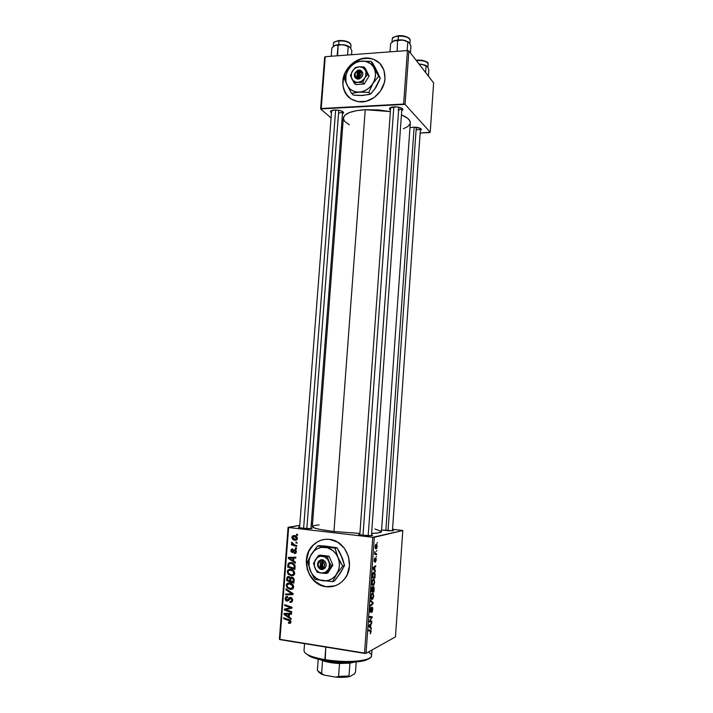 <?xml version="1.0" encoding="UTF-8"?>
<svg xmlns="http://www.w3.org/2000/svg" width="713" height="713" viewBox="0 0 713 713"><rect width="100%" height="100%" fill="white"/><g stroke="black" fill="none" stroke-linecap="round" stroke-linejoin="round"><path stroke-width="1.07" d="M380.011 63.555L380.501 64.09C377.605 60.89 373.96 58.965 369.584 58.332C357.266 56.309 343.613 68.27 342.953 81.442L342.793 81.282C343.443 68.109 357.106 56.14 369.432 58.163C379.815 60.382 385.002 67.182 384.984 78.564L384.254 82.913L380.475 91.086L374.138 97.529L366.232 101.255L357.988 101.718L350.671 98.866L345.377 93.171L342.864 85.507L343.514 77.013L345.003 72.86L350.047 65.489L357.177 60.284L365.341 58.038L373.309 59.117L379.86 63.386L383.968 70.222L384.984 78.564C384.36 90.952 372.302 102.44 360.635 101.941C348.817 100.604 342.864 93.724 342.793 81.282L342.953 81.442C342.579 87.77 344.432 93.002 348.505 97.128M311.064 547.629L308.791 551.434L306.492 560.204L307.428 569.393L309.086 573.724L314.478 581.024L321.955 585.623L326.135 586.656L335.065 585.828L330.386 586.781L326.135 586.656C308.239 584.972 299.754 557.807 312.962 545.383L312.775 545.427C317.463 540.775 323.034 538.761 329.477 539.376C346.589 540.543 356.161 566.256 344.121 579.5C339.183 585.106 333.123 587.512 325.957 586.719L317.838 583.778L311.278 577.708L307.241 569.446L306.305 560.249L308.604 551.479L313.8 544.438L317.249 541.916L321.117 540.187L325.244 539.331L329.477 539.376L337.632 542.165L344.317 548.163L348.505 556.461L349.504 565.81L347.169 574.731L344.842 578.591L341.848 581.844L338.319 584.366L334.388 586.05L330.208 586.844L325.957 586.719C308.052 585.034 299.567 557.851 312.775 545.427M421.463 129.534L420.322 130.604L421.428 129.329L420.01 128.188L413.184 127.19C417.987 127.217 420.75 128.001 421.463 129.534L420.465 128.474C420.269 129.24 419.021 129.686 416.722 129.828M343.648 112.743L342.463 113.866L343.648 112.77L342.605 111.486L339.664 110.444L334.584 110.025C339.78 110.069 342.801 110.978 343.648 112.743L342.632 111.62C342.454 112.369 341.304 112.823 339.174 112.966M398.032 109.918C400.456 109.749 401.749 109.223 401.909 108.367L401.9 108.412C401.695 109.249 400.403 109.749 398.032 109.918M394.048 106.87C399.209 106.888 402.177 107.779 402.952 109.535L401.74 110.738L402.934 109.695L402.096 108.367L396.686 106.914L390.136 107.779L389.494 109.027L390.474 109.989L389.441 108.626C389.726 107.654 391.268 107.075 394.048 106.87M369.138 535.757L367.569 535.543L369.138 535.757M371.509 534.848C372.846 535.196 372.988 535.454 371.945 535.641L361.999 535.213L358.853 534.492L359.869 533.966C358.487 534.099 358.309 534.34 359.343 534.688L368.612 535.748L372.231 535.588L372.632 535.311L371.509 534.848M310.993 527.843C312.285 528.164 312.437 528.404 311.456 528.591L302.517 528.333L298.907 527.682L298.453 527.37L299.62 527.059C298.284 527.192 298.105 527.424 299.077 527.736L308.97 528.725L311.955 528.467L311.011 527.852M388.665 530.713L393.211 530.713L392.48 530.062C393.71 530.365 393.87 530.597 392.979 530.757L381.589 529.982L389.717 530.846M307.472 528.591L308.479 528.716M319.174 524.875L313.934 525.57L312.321 526.506L314.798 528.101L320.039 529.429L333.942 531.524L359.905 533.413L333.942 531.524L365.243 109.704L390.359 111.593L378.603 109.927L365.243 109.704C351.625 110.702 344.326 113.474 343.327 118.028L312.321 526.542C312.864 528.164 320.075 529.821 333.942 531.524L365.243 109.704L356.375 110.684L349.415 112.556L344.949 115.123L343.318 118.1M402.792 530.517L395.465 636.869L366.054 653.322L374.298 537.308L402.792 530.517L392.542 529.251L402.792 530.517L372.783 537.281L288.649 527.504L279.933 639.623L364.521 653.366L372.783 537.281L374.298 537.308L366.054 653.322L395.465 636.869L402.792 530.517M376.437 556.327L376.001 557.129L376.437 556.327M376.856 550.489L376.411 551.283L376.856 550.489M374.646 582.147L374.075 579.286L372.623 579.66L371.821 582.797L372.614 585.462L373.897 584.856L374.619 582.476L374.156 579.384L373.291 579.081L371.838 582.441L372.088 584.785L373.247 585.471L374.646 582.147M375.421 570.756L374.735 569.981L374.949 567.013L375.778 565.623L372.926 567.664L372.854 568.733L375.35 571.701L375.421 570.756L374.45 570.632L375.421 570.756L374.735 569.981L374.949 567.013L375.778 565.623L372.926 567.664L372.854 568.733L375.35 571.701L375.421 570.756M374.156 588.635L373.764 586.612L372.819 587.815L372.026 587.049L371.223 591.665L373.915 591.986L373.853 586.701L372.819 587.815L372.222 586.915L371.223 591.665L373.915 591.986L374.156 588.635M373.157 602.717L370.617 600.221L370.546 601.166L372.73 603.305L370.243 605.435L370.181 606.326L373.077 603.831L373.157 602.717L371.919 602.538L373.157 602.717L370.617 600.221L370.546 601.166L372.73 603.305L370.243 605.435L370.181 606.326L373.077 603.831L373.157 602.717M370.404 633.714L371.001 630.319L368.505 629.998L368.434 630.889L370.733 631.05L370.145 633.768L371.143 631.673L370.938 630.221L368.505 629.998L368.434 630.889L370.707 631.014L370.404 633.714M371.847 621.166L369.548 621.13L372.168 616.656L369.459 616.531L369.396 617.422L371.705 617.485L369.076 621.95L371.785 622.048L371.847 621.166L369.548 621.13L372.106 617.574L372.168 616.656L369.459 616.531L369.396 617.422L371.705 617.485L369.076 621.95L371.785 622.048L371.847 621.166M371.357 628.1L370.671 627.449L370.876 624.454L371.723 622.921L368.826 625.435L368.746 626.513L371.295 629.053L371.357 628.1L370.154 627.921L371.357 628.1L370.671 627.449L370.876 624.454L371.723 622.921L368.826 625.435L368.746 626.513L371.295 629.053L371.357 628.1M372.712 609.508L372.623 607.743L371.945 607.316L370.332 611.291L370.698 607.449L369.922 609.668L370.163 612.173L372.097 608.082L372.346 610.052L371.58 612.529L372.32 611.62L372.712 609.508L372.079 607.235L370.778 610.881L372.239 608.153L371.58 612.529L372.712 609.508M373.665 596.05L373.202 593.35L372.444 593.002L371.633 593.653L370.822 597.173L371.616 599.446L372.908 598.786L373.648 596.22L373.184 593.332L372.302 593.047L370.849 596.46L371.09 598.786L372.257 599.428L373.665 596.05M375.386 562.361L376.206 559.01L375.617 558.324L374.566 561.006L374.913 558.047L374.173 561.202L374.815 561.692L375.858 559.126L375.386 562.361L376.206 560.088L376.001 558.306L374.628 561.006L374.913 558.047L374.165 560.213L374.61 561.862L375.858 559.117L375.386 562.361M375.074 575.614L374.851 573.002L373.63 572.281L372.578 573.983L372.213 577.655L374.895 578.091L375.1 574.295L374.61 572.575L373.719 572.245L372.48 574.473L372.213 577.655L374.895 578.091L375.074 575.614M377.159 546.586L376.883 544.634L375.662 544.572L375.118 547.112L375.804 548.841L376.669 548.475L377.159 546.586L376.776 544.465L376.125 544.215L375.136 546.461L375.519 548.609L376.223 548.858L377.159 546.586M376.616 553.823L375.225 553.19L374.851 551.586L374.619 554.251L376.553 554.696L376.616 553.823L374.673 553.582L376.616 553.823L375.27 553.261L374.851 551.586L374.619 554.251L376.553 554.696L376.616 553.823M377.418 542.504L376.981 543.288L377.418 542.504M290.717 569.277L293.997 571.113L294.496 574.33L291.884 575.837L288.31 574.411L287.268 571.345L287.99 569.99L289.558 569.268L290.717 569.277L287.927 570.052L287.232 571.666L288.15 574.241L291.314 575.801L294.041 574.999L294.71 573.421C294.38 570.961 293.043 569.58 290.717 569.277M293.551 560.962L295.476 562.227L295.405 563.145L288.355 558.404L288.435 557.361L295.868 557.192L295.797 558.038L293.774 558.056L293.551 560.962L293.774 558.056L295.797 558.038L295.868 557.192L288.435 557.361L288.355 558.404L295.405 563.145L295.476 562.227L293.551 560.962M290.975 621.986L290.155 623.349L288.551 623.242L288.524 622.369L289.933 622.306L289.897 621.05L283.685 618.67L283.747 617.797L290.441 620.426L290.975 621.986L289.059 619.65L283.747 617.797L283.685 618.67L288.818 620.453L290.12 621.798L288.524 622.369L288.551 623.242L290.592 623.037L290.975 621.986M290.681 597.351L292.588 599.25L291.831 602.111L289.959 602.432L289.933 601.567L291.207 601.407L291.769 600.284L290.824 598.243L289.959 598.394L287.624 601.086L286.145 600.854L285.316 599.874L285.209 598.073L286.225 596.665L287.615 596.478L287.633 597.342L286.047 598.394L286.171 599.713L286.938 600.266L289.228 597.681L290.681 597.351L289.104 597.797L286.938 600.266L286.002 598.697L286.394 597.681L287.633 597.342L287.615 596.478L285.717 597.048L285.147 598.546L286.92 601.121L288.462 600.542L290.681 598.216L291.786 600.07L291.341 601.273L289.933 601.567L289.959 602.432L292.054 601.906L292.651 600.248L290.681 597.351M285.984 588.929L293.07 593.564L292.981 594.651L285.53 594.856L285.592 593.991L291.982 593.822L285.913 589.847L285.984 588.929L285.913 589.847L291.982 593.822L285.592 593.991L285.53 594.856L292.981 594.651L293.07 593.564L285.984 588.929M289.665 582.886L292.945 584.731L293.444 587.967L292.464 589.045L290.833 589.464L287.259 588.011L286.216 584.936L286.929 583.582L288.498 582.86L289.665 582.886L286.849 583.671L286.18 585.257L287.098 587.842L290.262 589.428L293.007 588.617L293.667 587.057C293.328 584.589 292 583.198 289.665 582.886M296.581 534.197L297.615 534.518L297.544 535.365L296.51 535.062L296.581 534.197L296.51 535.062L297.544 535.365L297.615 534.518L296.581 534.197M292.018 577.075L294.023 578.787L293.881 583.038L286.635 580.64L286.956 577.557L287.722 576.648L289.291 576.665L290.458 577.895L292.018 577.075L290.458 577.895L288.747 576.523L287.312 576.942L286.635 580.64L293.881 583.038L294.13 579.749L292.018 577.075M289.22 617.128L291.154 618.447L291.082 619.374L284.006 614.428L284.095 613.385L291.537 613.367L291.474 614.232L289.442 614.205L289.22 617.128L289.442 614.205L291.474 614.232L291.537 613.367L284.095 613.385L284.006 614.428L291.082 619.374L291.154 618.447L289.22 617.128M287.241 610.096L291.67 611.647L291.608 612.52L284.353 610.007L284.425 609.107L290.851 607.681L284.692 605.613L284.763 604.74L292.018 607.226L291.947 608.127L285.521 609.57L287.241 610.096L285.521 609.57L291.947 608.127L292.018 607.226L284.763 604.74L284.692 605.613L290.851 607.681L284.425 609.107L284.353 610.007L291.608 612.52L291.67 611.647L287.241 610.096M296.376 551.782L295.788 553.208L294.309 553.564L294.282 552.709L295.654 551.978L295.325 550.57L294.496 550.561L293.275 552.254L292.268 552.557L291.029 551.612L291.029 549.866L292.651 548.867L292.678 549.723L291.546 550.712L292.321 551.71L294.202 549.732L295.886 550.062L296.376 551.782L294.986 549.589L292.214 551.702L291.546 550.712L292.678 549.723L292.651 548.867L291.421 549.251L290.886 550.596L292.268 552.557L294.977 550.445L295.717 551.657L294.282 552.709L294.309 553.564L295.708 553.279L294.407 553.582L295.842 553.154L296.376 551.782M295.039 565.65L294.924 569.411L287.687 567.058L288.114 563.769L289.719 562.593L292.891 563.145L295.039 565.65C294.264 563.796 292.936 562.771 291.064 562.575L288.507 563.199L287.687 567.058L294.924 569.411L295.039 565.65M294.3 535.508L297.161 537.326L297.374 538.761L296.626 539.991L293.97 540.026L292.134 538.475L292.161 536.381L294.3 535.508L292.464 535.998L291.92 537.219C292.178 539.126 293.248 540.151 295.111 540.302L296.849 539.803L297.401 538.547C297.125 536.684 296.091 535.677 294.3 535.508M295.975 542.023L297.009 542.352L296.947 543.199L295.904 542.896L295.975 542.023L295.904 542.896L296.947 543.199L297.009 542.352L295.975 542.023M294.656 544.928L296.76 545.614L296.688 546.479L291.43 544.821L291.492 543.957L292.58 544.313L291.59 543.279L291.724 542.236L292.918 544.108L294.656 544.928L291.724 542.236L292.58 544.313L291.492 543.957L291.43 544.821L296.688 546.479L296.76 545.614L294.656 544.928M295.53 547.744L296.572 548.074L296.501 548.921L295.467 548.609L295.53 547.744L295.467 548.609L296.501 548.921L296.572 548.074L295.53 547.744M288.088 527.299L299.754 525.338L288.649 527.504L372.783 537.281L364.521 653.366L366.054 653.322L279.38 639.249L288.088 527.299L288.649 527.504L279.933 639.623L279.38 639.249L288.088 527.299M311.331 523.395L312.57 523.19L311.331 523.395M433.62 82.886L430.224 132.235L405.064 104.383L408.861 50.908L433.62 82.886L408.861 50.908L407.426 50.552L325.244 56.692L321.215 108.501L403.62 104.053L407.426 50.552L408.861 50.908L405.064 104.383L430.224 132.235L429.511 132.609L420.153 133.001L430.224 132.235L433.62 82.886M342.579 127.859L341.474 126.905L342.579 127.859M331.082 117.948L320.627 108.929L324.647 57.192L325.244 56.692L407.426 50.552L403.62 104.053L405.064 104.383L320.627 108.929L321.215 108.501L325.244 56.692L324.647 57.192L320.627 108.929L331.082 117.948M334.584 110.025L330.975 110.907L330.458 111.683L331.465 112.921L330.467 111.593C330.707 110.729 332.08 110.203 334.584 110.025M413.184 127.19L409.957 127.734L413.184 127.19M343.318 118.126L344.575 121.317L349.334 124.837M403.362 128.759L407.916 126.495L410.18 123.607M410.296 122.948L409.583 120.417L407.569 118.269L401.446 114.846C407.471 117.413 410.421 120.114 410.296 122.948L381.473 531.622L378.229 532.914L371.607 533.44C378.042 533.19 381.321 532.575 381.473 531.622M359.807 534.812L390.671 107.511L389.441 108.626M299.558 527.861L331.661 110.551L330.467 111.593M374.922 528.984L381.419 531.39M297.588 534.857L296.51 535.062L297.588 534.857M288.052 580.222L286.635 580.64L288.052 580.222M287.687 578.288L286.795 578.546L287.687 578.288M288.801 577.361L288.934 576.879L287 577.423L289.086 576.594L288.801 577.361M292.375 577.352L290.458 577.895L292.375 577.352M293.043 577.592L291.902 577.922M289.799 580.801L287.544 580.052L287.927 577.61L289.915 577.04L288.72 577.378L290.414 577.788L289.71 577.993L289.906 579.419L290.797 579.161L289.906 579.419L289.799 580.801L290.69 580.542L289.799 580.801L289.843 578.323L288.72 577.378L287.776 577.86L287.544 580.052L289.799 580.801M293.096 581.888L290.646 581.086L291.118 578.145L293.159 577.575L291.929 577.931L293.239 579.446L294.113 579.197L293.239 579.446L293.221 580.293L294.104 580.034L293.221 580.293L293.096 581.888L293.988 581.63L293.096 581.888L293.186 579.125L292.045 577.949L290.931 578.475L290.646 581.086L293.096 581.888M292.731 588.867L290.262 589.428L292.178 588.822L291.136 588.59L292.731 588.867M288.007 587.565L287.098 587.842L288.007 587.565M287.107 584.972L289.514 583.724C291.35 583.929 292.446 584.981 292.811 586.87L293.667 586.603L292.321 587.984L290.36 588.582L287.713 587.254L287.027 585.409L287.713 587.254L289.282 588.314L292.268 588.047L292.517 585.614L289.309 583.697L287.918 583.974L287.116 584.954M288.319 583.787L289.059 582.833L288.319 583.787M293.569 587.592L292.321 587.984L293.471 587.895M293.025 594.081L285.53 594.856L287.491 593.92L293.025 594.081M292.972 593.501L291.982 593.822L292.972 593.501M291.564 592.583L290.539 592.913L291.564 592.583M286.911 589.535L285.913 589.847L286.911 589.535M292.143 601.799L289.959 602.432L291.875 601.772L291.867 601.219L292.143 601.799M292.526 600.997L291.038 601.505L292.526 600.997M292.66 599.776L291.786 600.07L292.66 599.776M291.786 597.85L290.681 598.216L291.786 597.85M288.391 600.622L286.92 601.121L288.391 600.622M288.578 600.417L287.776 599.981L288.578 600.417M286.091 598.234L285.147 598.546L286.091 598.234M287.179 597.307L287.597 596.478L287.179 597.307M287.624 600.034L289.166 599.517L287.615 600.034M290.583 597.779L288.498 598.679L290.672 597.628M290.842 622.609L288.551 623.242L290.467 622.101L290.842 622.609M290.957 621.469L290.12 621.798L290.957 621.469M289.915 620.034L288.818 620.453L289.915 620.034M284.915 618.207L283.685 618.67L284.915 618.207M285.975 613.733L284.006 614.428L285.958 613.715M291.528 613.492L289.442 614.205L291.528 613.492M287.874 613.492L286.786 613.43L288.631 613.492L286.697 614.205L290.503 613.483L288.569 614.187L288.391 616.522L289.291 616.192L288.391 616.522L284.844 614.143L290.476 613.822L288.239 613.492M284.844 614.143L286.786 613.43L284.844 614.143L288.391 616.522L288.569 614.187L284.844 614.143M285.556 609.579L284.353 610.007L285.556 609.579M286.296 609.294L286.35 608.626L286.296 609.294M292.009 607.271L290.851 607.681L292.009 607.271M290.253 606.62L288.934 607.084L290.253 606.62M285.984 605.159L284.692 605.613L285.984 605.159M291.965 607.913L285.521 609.57L291.965 607.913M295.77 553.235L294.309 553.564L295.77 553.235M296.394 551.505L295.717 551.657L296.394 551.505M296.002 550.213L294.977 550.445L296.002 550.213M293.15 552.361L292.268 552.557L293.15 552.361M291.59 550.436L290.886 550.596L291.59 550.436M293.881 551.39L292.651 551.666L293.881 551.39M294.282 550.784L293.177 551.033L294.282 550.784M295.209 550.391L295.592 549.803L295.209 550.391M295.182 549.625L293.979 549.892L295.182 549.625M289.318 558.172L288.355 558.404L289.318 558.172M290.28 557.842L290.325 557.316L290.28 557.842M295.833 557.593L293.774 558.056L295.833 557.593M292.187 557.673L294.808 557.611L292.9 558.065L292.722 560.382L293.613 560.16L292.722 560.382L289.184 558.101L292.553 557.673M289.184 558.101L291.1 557.646L289.184 558.101L292.722 560.382L292.9 558.065L289.184 558.101M295.013 568.314L294.558 568.163L295.013 568.314M289.193 566.666L287.687 567.058L289.193 566.666M288.738 564.794L287.838 565.017L288.738 564.794M289.353 563.653L288.016 563.992L289.353 563.653M290.146 563.074L290.637 562.53L288.507 563.199M291.991 562.913L290.815 563.404M294.139 568.27L288.596 566.47L289.148 563.823L290.949 563.413C293.114 563.653 294.211 564.91 294.228 567.183L295.111 566.951L294.228 567.183L294.139 568.27L295.03 568.038L294.139 568.27L294.095 565.507L292.063 563.689L289.523 563.555L288.694 565.24L288.596 566.47L294.139 568.27M293.685 575.302L291.314 575.801L293.221 575.266L292.018 574.981L293.685 575.302M289.095 573.983L288.15 574.241L289.095 573.983M288.15 571.416L287.232 571.666L288.15 571.416M290.886 569.856L291.831 569.58M293.524 574.437L294.487 574.339M291.412 574.954L288.765 573.644L288.088 571.808L288.578 570.694L290.565 570.115C292.401 570.32 293.498 571.354 293.854 573.243L294.719 573.002L293.355 574.375L291.412 574.954L293.462 574.259L293.569 571.986L291.706 570.427L288.97 570.373L288.114 571.585L288.471 573.252L291.412 574.954M291.902 569.58L290.556 570.115M296.608 539.999L295.111 540.302L296.608 539.999M296.76 539.884L295.458 539.474L296.76 539.884M292.633 537.076L295.913 536.033L294.228 536.354L296.733 538.458L297.401 538.324L295.093 539.447L292.58 537.335L293.114 538.582L294.674 539.376L296.982 539.073L296.35 539.197L296.332 537.397L294.228 536.354L292.642 537.049M293.925 536.336L294.478 535.534L293.925 536.336M296.982 542.664L295.904 542.896L296.982 542.664M293.515 544.474L291.43 544.821L293.515 544.474M293.061 544.206L292.58 544.313L293.061 544.206M292.392 542.602L291.483 542.789L292.392 542.602M296.546 548.368L295.467 548.609L296.546 548.368M369.093 621.647L371.785 622.048L369.093 621.647M369.414 617.146L371.705 617.485L369.414 617.146M369.405 617.28L370.983 617.511L369.405 617.28M369.842 620.007L370.368 620.087L369.842 620.007M370.858 623.679L371.66 623.795L370.858 623.679M370.1 624.33L370.876 624.454L370.1 624.33M369.503 627.271L370.671 627.449L369.503 627.271M370.368 627.128L368.764 626.237L369.619 626.37L368.79 625.907L370.546 624.731L369.771 624.615L370.546 624.731L370.368 627.128L369.182 626.941L370.368 627.128L369.084 625.952L370.546 624.731L370.368 627.128M368.461 630.604L370.368 630.898L368.461 630.604M371.5 608.02L372.043 608.1L371.5 608.02M370.457 612.191L371.143 610.925L370.323 611.273L370.199 610.043L370.929 607.316L369.878 610.159L370.457 612.191M370.305 608.091L370.894 608.171L370.305 608.091M370.288 608.118L370.831 608.198L370.288 608.118M372.204 603.706L373.077 603.831L372.204 603.706M371.428 599.312L372.257 599.428L371.428 599.312M372.329 598.555L370.876 597.94L371.357 598.011L370.858 596.309L372.213 593.929L371.518 593.84L372.979 594.187L373.345 596.121L371.794 598.572L371.161 596.861L371.58 594.651L372.641 593.911L373.282 594.954L373.149 597.253L372.329 598.555M371.223 591.612L373.915 591.986L371.223 591.612M371.678 587.664L372.819 587.815L371.678 587.664M372.444 590.917L371.286 590.774L372.177 587.788L371.66 587.717L372.534 588.118L372.756 590.952L371.607 590.819L372.284 587.77L372.444 590.917M373.665 591.068L372.756 590.952L372.569 589.063L373.389 587.432L372.935 587.369L373.639 587.512L373.826 588.582L373.665 591.068L372.756 590.952L373.496 587.414L373.665 591.068M374.387 558.849L374.886 558.912L374.387 558.849M374.735 566.372L375.715 566.496L374.735 566.372M374.004 566.897L374.949 567.013L374.004 566.897M373.808 569.865L374.735 569.981L373.808 569.865M374.45 569.616L372.854 568.617L373.71 568.733L372.89 568.181L373.897 567.771L372.944 567.646L374.619 567.245L373.683 567.12L374.619 567.245L374.45 569.616L373.487 569.491L374.45 569.616L373.184 568.216L374.619 567.245L374.45 569.616M374.726 574.25L374.646 577.156L372.275 576.781L372.489 574.393L373.639 573.118L372.917 573.029L374.405 573.386L374.646 577.156L372.275 576.844L374.646 577.156L372.596 576.826L373.3 573.332L374.182 573.172L374.726 574.232M372.471 585.364L373.247 585.471L372.471 585.364M373.318 584.598L371.874 583.947L372.355 584.018L371.856 582.307L373.202 579.972L372.498 579.874L373.951 580.23L374.325 582.209L373.318 584.598L372.783 584.589L372.15 582.851L372.569 580.658L373.63 579.963L374.272 581.033L374.191 583.118L373.318 584.598M375.724 548.805L376.223 548.858L375.724 548.805M376.25 548.003L375.145 546.408L376.063 545.08L375.439 545.008L376.624 545.338L376.919 546.648L375.796 547.914L375.662 545.418L376.366 545.106L376.856 545.819L376.25 548.003M374.673 553.466L375.849 553.609L374.673 553.466M323.167 539.643C319.255 540.525 315.85 542.441 312.962 545.383L317.437 541.88L321.296 540.151M369.432 58.163L361.366 58.929L353.577 62.726L350.208 65.658L345.163 73.02L342.953 81.442L343.033 85.667L343.898 89.678L347.873 96.487M304.567 643.625L304.023 650.728C304.415 654.195 311.367 657.163 324.861 659.641C318.31 658.527 313.123 657.136 309.299 655.479L310.182 656.566C313.872 658.17 318.889 659.516 325.217 660.603L325.796 647.074L324.861 659.641C346.117 663.411 372.275 661.004 371.589 655.693L371.99 649.998M369.37 658.473L365.6 660.318L359.307 661.646L344.727 662.377L331.554 661.495L319.415 659.454L310.289 656.611L305.396 653.188L310.182 656.566M368.416 652.003C373.354 655.015 372.48 657.555 365.787 659.632C355.119 662.092 341.482 662.101 324.861 659.641L325.217 660.603C341.26 662.974 354.441 662.965 364.753 660.577L369.869 657.965M303.604 528.449L335.645 110.007L303.604 528.449M338.764 110.274L306.831 528.672M333.497 43.876C333.506 42.29 335.342 41.301 338.996 40.908L338.72 44.554L335.065 45.347L331.848 47.985L331.206 56.247L331.848 47.985L335.065 45.347L338.114 45.338L337.606 55.766L337.133 55.801L338.114 45.338L341.928 44.616L344.557 44.972L350.128 47.388L351.848 50.694L351.536 54.723L351.848 50.694L350.128 47.388L345.475 45.115L338.72 44.554L338.996 40.908C335.618 41.256 333.782 42.147 333.497 43.582L333.532 43.368M334.005 45.953L334.869 45.436M347.57 55.017L348.194 46.71L347.57 55.017M350.662 48.306L350.128 47.388C348.826 46.087 346.536 45.195 343.256 44.696L335.065 45.347L333.978 45.971L335.868 45.097L343.256 44.696L350.128 47.388M350.751 48.252L350.983 45.169C349.994 42.299 346.001 40.882 338.996 40.908C345.609 40.837 349.602 42.165 350.974 44.883M334.843 41.907L337.873 40.712M340.832 40.472L345.538 41.051L349.833 43.172M350.021 43.395C347.935 41.327 344.361 40.374 339.29 40.525M414.137 127.172L385.822 530.597L414.137 127.172M416.294 127.297L388.041 530.766M427.88 67.387L426.811 66.068L421.356 64.17L427.337 66.407L425.242 65.133L418.977 63.974L422.595 64.428L426.062 66.095L425.616 72.548L426.062 66.095L427.55 66.657L428.843 69.758L428.406 76.148L428.843 69.758L427.898 67.494M427.239 62.592C425.438 60.801 422.158 59.981 417.417 60.115L417.194 60.498C423.37 60.427 427.016 61.576 428.13 63.956M427.889 63.297C428.923 62.174 425.429 61.113 417.399 60.097L417.114 61.568L417.194 60.498L416.339 60.578M427.916 67.254L428.139 64.17C427.31 61.675 423.665 60.453 417.194 60.498M418.932 60.07L424.707 61.006L427.221 62.575M393.817 106.888L362.997 535.338L393.817 106.888M398.834 107.208L368.184 535.739M409.11 38.44C407.078 36.452 403.585 35.552 398.629 35.73L398.104 39.848L394.191 40.677L390.653 43.404L390.038 51.844L390.653 43.404L394.191 40.677L397.56 40.65L397.096 51.318L397.56 40.65L402.783 39.999L398.104 39.848L397.56 40.65L401.428 39.91L404.093 40.276L407.791 42.067L407.185 50.57L407.791 42.067L409.048 42.343L410.929 46.185L410.447 52.958L410.929 46.185L409.868 43.734M409.913 43.502L410.135 40.293C409.235 37.441 405.314 36.051 398.371 36.122C404.984 36.015 408.906 37.326 410.135 40.044M409.209 42.495L405.002 40.436L398.104 39.848L398.371 36.122C394.592 36.515 392.542 37.522 392.212 39.126L392.23 38.974M392.747 41.497L395.082 40.418L397.56 40.65L398.104 39.848L392.881 41.39M400.225 35.677L405.011 36.274L408.487 37.825M393.799 37.174L397.132 35.926M392.212 39.393C392.293 37.646 394.342 36.559 398.371 36.122L398.629 35.73M409.2 42.477L402.783 39.999L408.629 42.094L409.859 43.662M318.461 671.851L321.322 674.07L324.094 675.095L335.903 677.145L338.586 676.423L348.996 675.995L349.905 676.566L347.008 677.038L335.903 677.145C341.482 677.537 346.153 677.35 349.905 676.566L354.423 673.865L355.475 672.136L356.206 662.003L355.475 672.136L354.423 673.865L349.905 676.566L348.996 675.995L338.586 676.423L339.531 663.509L349.923 663.143L354.192 662.163L349.923 663.143L339.531 663.509L330.155 662.537L322.57 660.657C327.035 662.208 332.686 663.161 339.531 663.509L338.586 676.423L335.903 677.145L324.094 675.095L321.616 673.482L322.57 660.657L320.289 659.65L322.57 660.657L321.616 673.482L317.383 670.541L324.094 675.095L318.604 672.127M349.735 662.368C341.277 663.108 332.918 662.493 324.665 660.505C332.918 662.493 341.277 663.108 349.735 662.368M348.996 675.995L349.923 663.143L348.996 675.995M318.23 659.168L317.383 670.541L318.23 659.168M320.039 568.011L320.547 561.211L318.863 562.325L318.105 564.322L318.551 566.487L320.039 568.011C317.365 565.373 317.535 563.101 320.547 561.211L321.1 559.83C316.617 562.379 316.385 565.48 320.404 569.134L320.547 561.211L321.117 559.678L323.301 559.963L325.083 561.479L326.108 563.6L326.108 565.97L325.092 568.02L322.579 569.571L320.395 569.286L318.613 567.762L317.597 565.641L317.597 563.279L318.613 561.238L321.117 559.678L323.301 559.963L322.231 568.297L323.916 567.183L324.602 564.063L322.739 561.487C325.422 564.126 325.253 566.398 322.231 568.297L322.597 569.42C327.089 566.871 327.32 563.769 323.292 560.115L322.739 561.487L322.579 569.571L320.395 569.286L322.517 569.179L320.395 569.286L320.039 568.011M328.176 569.705L331.206 565.632L332.864 565.159L327.82 572.976L326.135 573.475L331.206 565.632L328.809 561.274L327.392 556.648L329.067 556.22L332.864 565.159L331.206 565.632L328.809 561.274L327.392 556.648L318.568 555.534L320.271 555.106L329.067 556.22L327.392 556.648L318.568 555.534L316.991 557.521L313.542 563.35L314.923 567.958L317.303 572.307L326.135 573.475L327.82 572.976L332.864 565.159L329.067 556.22L320.271 555.106L318.568 555.534L313.542 563.35L314.923 567.958L317.303 572.307L321.215 573.038C318.337 572.539 316.242 570.846 314.923 567.958C313.782 564.99 313.996 562.192 315.556 559.571C317.276 557.085 319.584 555.971 322.481 556.22C325.36 556.693 327.472 558.377 328.809 561.274C329.967 564.259 329.754 567.067 328.176 569.705C326.438 572.2 324.121 573.314 321.215 573.038L326.135 573.475L329.103 567.771L329.424 563.404L327.713 559.366L324.442 556.755L320.476 556.256L318.568 556.862L316.893 557.994L314.638 561.496L314.308 565.837L316.002 569.856L319.255 572.486L321.215 573.038L325.137 572.414L328.176 569.705M342.409 558.386L336.937 547.709L319.46 545.579L317.517 546.015L324.37 545.935L336.937 547.709L335.065 548.163L336.937 547.709L339.441 551.817L342.579 558.644L344.539 565.489L342.703 566.033L340.172 561.889L336.999 554.999L335.065 548.163L317.517 546.015L311.536 554.01L307.579 561.496L311.233 572.601L313.791 576.059L317.053 578.698L320.805 580.355L324.789 580.89L328.729 580.284L332.356 578.555L335.431 575.828L338.523 570.293L339.37 565.997L339.165 561.577L337.926 557.334L335.734 553.546L332.757 550.489L327.267 547.7L321.305 547.406L317.526 548.618L314.192 550.873L310.52 555.855L309.184 559.91L309.077 566.434L310.28 570.65L313.72 577.254L315.012 579.268L316.688 579.669L332.588 581.648L336.679 574.143L342.703 566.033L344.539 565.489L340.44 572.976L334.477 581.033L332.588 581.648L334.477 581.033L341.474 571.14M322.784 580.765C317.053 579.758 312.882 576.38 310.28 570.65L315.012 579.268L332.588 581.648L336.679 574.143L342.703 566.033L337.926 557.334L335.065 548.163L317.517 546.015L311.536 554.01L307.579 561.496L310.28 570.65C308.025 564.749 308.444 559.206 311.536 554.01C314.95 549.072 319.531 546.835 325.288 547.317C331.019 548.235 335.235 551.568 337.926 557.334C340.244 563.279 339.825 568.885 336.679 574.143C333.194 579.125 328.559 581.336 322.784 580.765M340.689 554.384L344.539 565.489L339.201 574.642M322 559.794L321.313 569.027L322 559.794M356.874 77.361L357.347 71.068L355.707 72.387L354.976 74.357L355.413 76.246L356.874 77.361C354.254 75.444 354.406 73.35 357.347 71.068L357.837 70.329C353.47 73.475 353.256 76.344 357.186 78.938L357.846 70.186L359.976 70.043L361.723 71.104L362.73 72.851L362.739 75.008L361.758 77.066L359.316 78.938L357.177 79.081L355.003 77.503L354.316 75.569L354.655 73.394L357.846 70.186L358.648 71.033L358.042 79.027L358.648 71.033L357.846 70.186L359.976 70.043L359.013 77.218L360.653 75.899L361.313 72.922L359.486 70.917C362.115 72.833 361.954 74.936 359.013 77.218L359.325 78.795C363.701 75.649 363.915 72.779 359.967 70.186L359.316 78.938L357.177 79.081L356.874 77.361M364.78 78.029L367.658 74.437L369.111 75.997L364.218 84.045L362.748 82.521L364.78 78.029L367.658 74.437L363.906 66.942L365.368 68.528L369.111 75.997L367.658 74.437L363.906 66.942L359.165 66.781L355.288 67.539L352.418 71.113L350.422 75.587L354.12 83.064L355.618 84.58L354.12 83.064L357.997 82.352L362.748 82.521L364.218 84.045L355.618 84.58L364.218 84.045L369.111 75.997L365.368 68.528L363.906 66.942L359.165 66.781L355.288 67.539L352.418 71.113L350.422 75.587L354.12 83.064L357.997 82.352C355.181 82.423 353.131 81.264 351.83 78.876C350.707 76.371 350.903 73.787 352.418 71.113C354.085 68.519 356.34 67.084 359.165 66.781C361.972 66.683 364.04 67.833 365.359 70.23C366.5 72.735 366.304 75.337 364.78 78.029C363.086 80.631 360.823 82.066 357.997 82.352L362.748 82.521L365.671 76.095L365.965 72.058L365.359 70.23L362.828 67.566L359.165 66.781L355.35 68.083L353.719 69.419L351.527 73.029L351.224 77.049L352.89 80.409L356.081 82.209L357.997 82.352L361.812 81.068L364.78 78.029M378.015 73.314L372.73 63.243L371.099 61.407L375.118 67.477L380.216 78.1L376.197 72.058L371.099 61.407L359.486 61.318L353.96 62.637L352.463 64.17L348.256 69.705L344.317 78.573L348.024 86.728L350.538 89.419L353.737 91.228L357.4 92.057L361.286 91.825L365.127 90.551L368.666 88.314L371.651 85.266L373.87 81.621L375.181 77.619L375.484 73.555L374.753 69.696L373.051 66.318L370.493 63.644L365.466 61.345L359.7 61.363L355.885 62.673L352.391 64.928L349.45 67.958L347.267 71.567L345.974 75.516L345.894 81.496L347.088 85.114L351.643 93.439L353.354 95.114L351.643 93.439L355.154 92.574L361.625 92.004L368.799 92.423L372.872 83.501L378.612 76.327L380.216 78.1L379.378 80.373L376.152 86.995L371.945 92.556L370.448 94.116L368.799 92.423L370.448 94.116L368.737 94.579L360.448 95.533L353.354 95.114L362.721 95.471L370.448 94.116L374.824 88.991L377.141 85.123M359.334 92.075C353.737 92.2 349.655 89.883 347.088 85.114L351.643 93.439L359.334 92.075L368.799 92.423L372.872 83.501L378.612 76.327L371.099 61.407L361.651 61.095L353.96 62.637L348.256 69.705L344.317 78.573L347.088 85.114C344.869 80.15 345.252 75.008 348.256 69.705C351.562 64.571 356.028 61.701 361.651 61.095C367.248 60.89 371.375 63.163 374.013 67.931C376.304 72.94 375.92 78.127 372.872 83.501C369.486 88.679 364.976 91.531 359.334 92.075M376.321 69.963L380.216 78.1L374.94 88.733M360.805 95.444L362.721 95.471M359.477 70.979L358.648 71.033L359.477 70.979M401.918 108.26L402.952 109.535M287.312 576.942L288.765 576.532M290.744 577.477L292.08 577.093M286.849 583.671L288.774 583.1M291.341 601.273L292.562 600.863M285.717 597.048L287.508 596.46M289.104 597.797L290.503 597.334M289.924 622.315L290.975 621.905M295.396 552.432L296.314 552.219M291.421 549.251L292.66 548.974M292.793 551.568L293.925 551.318M293.934 549.937L295.253 549.643M287.927 570.052L289.843 569.544M293.355 574.375L294.603 574.027M292.464 535.998L294.362 535.632M296.421 539.126L297.33 538.948M370.938 630.221L369.503 630.007M372.444 607.342L371.99 607.28M373.184 593.332L372.07 593.18M371.544 598.35L370.938 598.269M372.605 587.031L372.133 586.968M373.853 586.701L373.336 586.63M374.61 572.575L373.407 572.414M374.156 579.384L373.015 579.232M372.543 584.384L371.936 584.303M376.776 544.465L375.858 544.358M375.653 547.762L375.172 547.7M365.787 659.632L364.753 660.577M310.939 528.654L342.632 111.611M333.889 42.7C333.131 42.352 334.878 41.621 339.121 40.516M333.265 46.541L333.497 43.582M339.263 40.498C345.805 40.677 349.602 41.88 350.671 44.108M392.435 530.811L420.465 128.474M416.08 60.24L417.292 60.106M401.9 108.394L371.446 535.695M409.788 39.153C410.866 39.456 406.481 35.026 398.603 35.712M391.998 42.085L392.212 39.126M392.676 38.11C391.678 37.834 393.612 37.04 398.478 35.721M320.458 673.001L321.322 674.07"/></g></svg>
